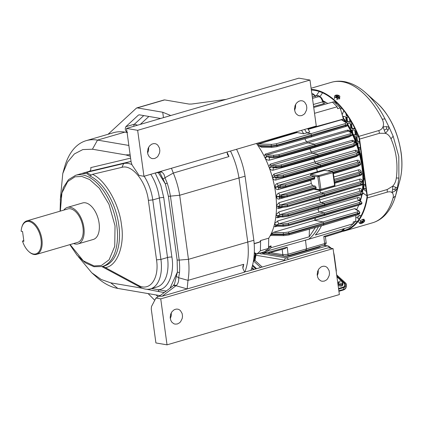 <?xml version="1.0" encoding="UTF-8"?>
<svg xmlns="http://www.w3.org/2000/svg" width="423" height="423" viewBox="0 0 423 423"><rect width="100%" height="100%" fill="white"/><g stroke="black" fill="none" stroke-linecap="round" stroke-linejoin="round"><path stroke-width="0.63" d="M344.502 286.53L344.555 286.239A6.334 3.537 -169.7 0 1 344.475 286.551A6.334 3.537 10.3 0 0 344.555 286.239L344.708 285.414A6.334 3.537 -169.7 0 1 343.619 286.958M344.978 230.836L372.531 222.799A73.19 40.471 -106.3 0 0 393.015 198.064C393.67 195.579 393.337 193.766 392.005 192.624C390.915 191.719 389.324 191.556 387.23 192.127L387.235 189.525L367.286 195.341A6.334 3.506 73.7 0 1 367.28 197.943A73.19 40.471 73.7 0 1 344.978 230.836A73.19 40.471 73.7 0 1 342.154 231.466M311.259 89.422A73.19 40.471 73.7 0 1 358.847 136.37A6.334 3.506 73.7 0 1 359.582 139.098L367.286 195.341M358.847 136.37L378.797 130.548C380.88 129.898 382.276 128.666 382.989 126.847C383.857 124.584 383.598 122.014 382.202 119.154L385.025 118.953A71.334 39.445 -106.3 0 0 365.81 92.944A71.334 39.445 -106.3 0 0 365.557 92.716M360.544 220.78C362.495 219.225 363.51 218.929 363.584 219.891M339.648 98.205L339.732 98.607L337.015 99.151M334.651 97.353L334.656 96.518M393.015 198.064L395.558 195.865L397.398 187.986L395.399 190.72L392.005 192.624L392.613 189.536L392.703 186.152L387.235 189.525M378.797 130.548L379.531 133.277L385.464 133.324L382.989 126.847L386.622 126.641L389.07 127.18L385.025 118.953M343.185 230.635A72.555 40.122 -106.3 0 0 344.803 230.228A72.555 40.122 -106.3 0 0 366.91 197.62A5.705 3.151 -106.3 0 0 366.915 195.278L359.212 139.035A5.705 3.151 -106.3 0 0 358.551 136.581A72.555 40.122 -106.3 0 0 311.344 90.036M396.34 177.961C398.059 163.923 396.272 150.884 390.984 138.844C389.705 136 387.865 134.16 385.464 133.324L388.108 130.136L389.07 127.18L393.157 136.211L398.804 156.399L398.889 178.088L397.398 187.986L392.703 186.152C394.696 184.031 395.907 181.303 396.34 177.961L398.889 178.088M392.613 189.536L394.87 189.139L395.928 187.236M395.399 190.72L394.87 189.139M386.622 126.641L386.617 128.899L388.108 130.136M384.459 130.02L386.617 128.899M390.984 138.844L393.157 136.211M359.566 141.647L357.451 140.986L356.859 136.634M358.064 135.408L356.61 134.858L356.071 130.924M352.798 133.446L352.311 129.872M355.368 134.948L353.348 134.604M354.527 128.819L352.063 128.095L351.471 123.743M347.97 124.679L347.759 123.109M350.82 128.185L349.964 128.037M351.613 122.332L351.169 121.57M349.98 122.057L347.516 121.338L346.923 116.981M343.45 118.123L343.212 116.346M346.268 121.422L345.787 121.338M347.42 115.632L346.902 115.542L346.564 114.395M358.292 147.109L357.699 142.763M360.407 147.78L358.355 147.31M361.247 153.909L360.222 153.734M362.088 160.037L361.644 159.963M363.764 172.293L363.325 172.219M364.605 178.421L363.59 178.252M365.446 184.555L363.447 184.164M366.032 188.843L363.96 188.489L363.574 185.665M359.603 141.89L356.943 141.134L356.452 136.571L358.688 136.946M354.062 136.153L355.616 136.719L356.182 141.208M358.17 135.656L356.103 135.006L355.516 130.718L355.859 130.474M352.068 131.976L351.904 129.813L354.548 130.252L354.775 130.591L355.362 134.879L355.22 135.154L353.469 134.858M350.836 129.618L351.085 130.078M354.331 127.365L354.426 129.026L351.783 128.581L351.555 128.243L350.968 123.955L351.064 123.68L352.502 123.918M347.278 123.125L350.001 123.49L350.228 123.828L350.815 128.116L350.107 128.296M351.762 122.591L350.715 122.115L350.482 120.418M349.551 118.9L349.879 122.263L347.008 121.486L346.421 117.192L346.564 116.917L348.499 117.25M342.72 116.637L342.852 116.283L345.448 116.727L345.676 117.065L346.268 121.359L345.966 121.607M347.6 115.897L346.395 115.691L345.908 113.48M357.409 144.507L357.292 142.704L359.767 143.117M360.438 148.018L358.477 147.68M358.873 148.949L360.608 149.245M361.279 154.146L360.285 153.977M360.597 155.225L361.448 155.373M362.12 160.275L361.691 160.201M361.924 161.438L362.289 161.501M362.865 167.587L363.13 167.63M363.801 172.536L363.341 172.457M363.426 173.668L363.965 173.758M364.637 178.665L363.59 178.485M363.595 179.68L364.806 179.891M365.477 184.793L363.431 184.444M366.064 189.081L363.452 188.637L363.96 188.489M363.346 185.628L365.646 186.02M363.452 188.637L363.225 186.998M343.762 110.62L342.17 114.749M363.024 188.843L366.403 191.529M22.493 241.073A16.793 9.285 73.7 0 0 28.796 251.553A16.793 9.285 73.7 0 0 40.878 247.064A16.793 9.285 73.7 0 0 34.363 224.724A16.793 9.285 73.7 0 0 21.758 227.437A16.793 9.285 73.7 0 0 21.15 231.265L22.546 231.503L23.889 241.311L22.493 241.073L23.783 240.518M36.579 254.35L77.631 242.374A17.428 9.634 -106.3 0 0 82.004 222.947A17.428 9.634 -106.3 0 0 67.876 208.914L26.818 220.891A17.428 9.634 73.7 0 1 40.952 234.924A17.428 9.634 73.7 0 1 36.579 254.35A17.428 9.634 73.7 0 1 29.208 251.923L28.796 251.553M21.758 227.437L21.911 226.897A17.428 9.634 73.7 0 1 26.818 220.891M63.841 210.094A19.009 10.512 73.7 0 1 67.431 207.397A19.009 10.512 73.7 0 1 82.845 222.704A19.009 10.512 73.7 0 1 78.075 243.897A19.009 10.512 73.7 0 1 73.602 243.548M78.075 243.897L93.282 239.46A19.009 10.512 -106.3 0 0 98.051 218.268A19.009 10.512 -106.3 0 0 82.638 202.961L67.431 207.397M254.165 243.738L259.294 242.236A1.904 1.052 -106.3 0 0 259.648 241.977A65.269 36.092 -106.3 0 0 260.637 240.534L260.367 250.781L268.478 248.412A72.238 39.947 73.7 0 1 264.909 251.627L256.803 253.996L254.313 252.557M260.367 250.781A72.238 39.947 73.7 0 1 256.803 253.996M260.637 240.534L268.742 238.17L268.478 248.412M321.443 225.808A72.555 40.122 -106.3 0 1 315.294 235.035L353.136 223.746A72.264 39.963 -106.3 0 1 349.562 226.966L308.568 239.27L267.452 250.918L271.027 247.693L271.074 245.906L268.531 246.662A70.969 39.244 -106.3 0 0 268.531 246.662L268.748 238.165A65.269 36.092 -106.3 0 0 256.465 143.471M245.07 176.185L253.848 240.269L247.762 242.041A54.81 30.308 -106.3 0 1 244.938 271.809A54.81 30.308 -106.3 0 0 247.762 242.041L238.984 177.956L245.07 176.185A54.81 30.308 -106.3 0 0 236.552 149.277M250.897 270.345A54.81 30.308 -106.3 0 0 253.848 240.269M227.077 152.407A54.81 30.308 73.7 0 1 228.97 156.579L173.314 173.065A54.81 30.308 73.7 0 1 179.685 195.257L238.984 177.956A54.81 30.308 -106.3 0 0 230.472 151.053A54.81 30.308 -106.3 0 1 238.984 177.956L247.762 242.041L188.462 259.336A54.81 30.308 73.7 0 1 188.008 280.364L243.727 264.301L242.881 266.437L242.839 268.177L244.61 272.179L187.167 288.935L187.965 280.565M335.027 101.176L334.91 102.017A1.586 0.83 7.9 0 0 335.169 102.572A1.586 0.83 7.9 0 0 337.041 103.075M334.466 98.696L334.567 97.232M335.302 102.673A1.269 0.666 7.9 0 0 335.397 102.773A1.269 0.666 7.9 0 0 337.11 103.138M334.799 95.513L337.364 95.043L339.828 96.111L339.542 98.971M339.727 97.65L337.157 98.115L336.93 99.765M337.157 98.115L334.693 97.052M335.989 97.338A2.469 1.295 -172.1 0 1 336.142 95.09A2.469 1.295 -172.1 0 1 339.748 96.65A2.469 1.295 -172.1 0 1 335.989 97.338M337.94 96.835L337.993 96.465L338.738 96.788L338.405 97.041L337.66 96.714L336.761 97.079L336.227 96.846L336.692 96.497L336.618 97.015M336.126 96.053L336.179 95.677L335.846 95.931L336.692 96.497M336.179 95.677L336.925 96.005L336.692 96.751M337.263 96.703L337.358 95.995L336.925 96.005M337.358 95.995L337.829 95.64L338.363 95.873L337.993 96.465M337.818 96.486L337.829 95.64M337.718 96.444L337.411 96.671M265.612 253.107L283.955 256.238A4.436 0.962 -7.8 0 0 290.099 255.645L318.482 247.365A4.436 0.962 -7.8 0 0 320.28 246.323L320.274 246.276M342.974 117.504A61.784 34.163 73.7 0 1 346.707 122.707M347.727 124.288A61.784 34.163 73.7 0 1 362.537 192.127M362.088 194.469A61.784 34.163 73.7 0 1 361.221 198.001L360.993 198.81A62.731 34.691 73.7 0 1 360.317 201.031M343.079 117.869A62.731 34.691 73.7 0 1 346.337 122.474M347.748 124.695A62.731 34.691 73.7 0 1 362.463 192.047M362.025 194.511A62.731 34.691 73.7 0 1 360.993 198.81M358.767 205.097A62.731 34.691 73.7 0 1 358.376 205.959M322.992 100.848A64.037 35.41 73.7 0 1 327.777 103.498M332.467 102.17L333.969 101.742A70.969 39.244 73.7 0 1 340.182 107.923L343.418 119.037A64.037 35.41 73.7 0 1 345.38 121.877M347.558 125.335A64.037 35.41 73.7 0 1 351.608 132.827M352.459 134.604A64.037 35.41 73.7 0 1 362.892 182.683M362.844 184.132A64.037 35.41 73.7 0 1 362.151 191.815M361.686 194.696A64.037 35.41 73.7 0 1 360.179 200.946M358.73 205.113A64.037 35.41 73.7 0 1 356.615 209.607M355.854 215.413L355.706 221.234A70.969 39.244 73.7 0 1 352.819 224.079M355.706 221.234L353.184 221.959L353.136 223.746M343.418 119.037L307.849 128.92M308.129 129.353L341.43 119.783L342.276 119.947L346.934 122.844L347.68 123.95M304.824 138.813A64.634 35.743 73.7 0 1 306.538 141.885L347.331 130.168C349.028 130.004 350.191 130.823 350.831 132.632M350.408 136.132L349.324 136.862L309.932 148.838A64.634 35.743 73.7 0 1 311.291 152.026L351.888 140.362C353.475 140.119 354.574 140.896 355.177 142.694M354.807 145.734L353.459 146.755L313.803 158.789A64.634 35.743 73.7 0 1 314.812 161.951L355.241 150.324C356.774 150.038 357.821 150.778 358.371 152.55L358.429 152.835M357.853 155.495L356.483 156.494A1.904 1.068 73.1 0 1 356.399 156.029M316.536 168.026L316.621 168.571A64.634 35.743 73.7 0 1 317.324 171.68L356.991 160.259C358.498 159.952 359.492 160.661 359.978 162.39L360.052 162.897M359.005 165.663L357.948 166.281L333.409 173.705M333.853 176.967L358.44 169.882C359.941 169.565 360.888 170.247 361.29 171.918L361.342 172.653M319.64 190.313A64.634 35.743 73.7 0 1 319.651 190.71L321.025 193.057L360.972 181.541L361.565 181.858M276.478 205.552L279.069 202.67L359.592 179.183C361.105 178.876 362.009 179.521 362.305 181.134L362.289 182.059M319.582 197.721A64.634 35.743 73.7 0 1 319.444 199.979L359.175 188.489C360.708 188.193 361.565 188.811 361.739 190.339L361.612 191.471M318.44 207.746A64.634 35.743 73.7 0 1 318.181 209.052L357.641 197.61C359.217 197.34 360.01 197.916 360.026 199.344L359.73 200.666M315.553 217.998A64.634 35.743 73.7 0 1 314.559 220.325L354.543 208.682L355.188 208.719L359.021 211.103A1.269 1.19 -58.1 0 0 358.202 210.955C358.609 211.278 358.159 211.643 356.859 212.045A1.269 0.714 73.9 0 1 357.763 213.393C359.508 212.854 360.105 212.372 359.555 211.944M340.182 107.923L337.665 108.679L337.115 106.792L314.532 113.311M313.734 107.479L332.462 102.165A72.264 39.963 -106.3 0 1 337.115 106.792M323.384 101.663L324.362 101.996C325.424 102.625 325.261 103.186 323.859 103.672L313.607 106.559M305.491 240.142L306.516 248.957L305.644 250.543M282.194 249.343L282.813 254.688L288.052 254.26L324.621 243.59L323.796 236.478L341.599 230.953L343.91 228.663M267.452 250.918L266.479 250.358M318.445 226.649A72.576 40.132 73.7 0 1 308.568 239.27M284.198 235.574A1.269 0.735 -89.4 0 1 284.018 235.611L270.752 235.468L271.471 233.834L273.448 232.333L314.559 220.325L322.754 221.869L323.658 223.222L357.763 213.393L357.826 213.842L323.785 224.169L323.22 225.269M272.111 147.315A1.269 0.735 -89.4 0 1 271.926 147.352L261.472 147.241L258.728 145.554L258.464 143.984L297.142 132.536L296.803 132.071L257.01 144.232M270.165 235.764L271.222 235.474M277.234 226.215L275.23 226.781L273.877 226.517M274.643 223.545L277.879 220.88L318.181 209.052C318.085 210.522 318.53 211.484 319.513 211.944L323.78 212.764L324.568 213.948L324.314 215.545L359.55 204.864A1.11 0.624 -106.9 0 0 359.888 203.907L324.653 214.588L288.75 224.655L282.992 225.433L276.161 225.385A1.904 0.957 24.1 0 0 274.363 224.698M280.502 216.93L277.557 217.76L275.796 217.131M276.082 214.673L278.99 211.875L319.444 199.979L320.808 202.596L324.06 203.236L324.848 204.415L324.594 206.017L360.555 195.119A1.11 0.624 -106.9 0 0 360.893 194.168L324.938 205.06L288.312 215.333L282.553 216.116L277.937 216.095A1.904 0.82 13.6 0 0 275.976 215.661M282.527 207.45L278.609 208.55L276.473 207.577M285.345 197.303L279.249 199.022C277.752 199.328 276.859 198.636 276.573 196.944L276.552 196.637C276.61 194.829 277.372 193.649 278.852 193.094L311.275 183.529A64.529 35.685 -106.3 0 0 310.842 180.372L278.355 189.493C276.843 189.805 275.822 189.113 275.294 187.421L275.23 187.109C275.035 185.295 275.669 184.111 277.128 183.556L317.324 171.68L317.541 172.357L324.621 170.337L332.457 171.675L333.239 172.484L332.853 172.706L334.619 185.575L335 185.353L333.239 172.484M356.483 156.494L316.621 168.571L275.965 179.981C274.416 180.283 273.258 179.59 272.491 177.903M272.211 176.772L273.882 174.054L314.812 161.951L316.039 163.452L356.483 151.825L358.329 152.682A1.11 1.042 -57.3 0 0 357.599 152.544C358.022 152.888 357.557 153.274 356.198 153.692A1.11 0.624 73.9 0 1 356.986 154.871C358.73 154.332 359.328 153.845 358.783 153.406M313.655 158.17L313.803 158.789L273.274 170.146C271.661 170.427 270.355 169.734 269.356 168.063M268.827 166.62L270.218 164.182L311.291 152.026L312.417 153.237L353.02 141.573L355.494 142.821A1.11 1.042 -57.5 0 0 354.77 142.683C355.193 143.027 354.728 143.408 353.369 143.825A1.11 0.624 73.9 0 1 354.157 145.004C355.902 144.47 356.499 143.984 355.955 143.545M309.758 148.341L309.932 148.838L269.557 160.127C267.833 160.37 266.347 159.677 265.099 158.038M264.148 156.103L265.274 154.104L306.538 141.885L307.526 142.794L314.374 144.116L315.161 145.301L314.918 146.897L350.149 136.217A1.11 0.624 -106.9 0 0 350.482 135.26L315.251 145.946L279.349 156.013L273.586 156.79L266.95 156.737A1.904 0.27 -35 0 1 265.105 158.033M360.005 199.63A1.904 1.354 4.3 0 0 359.27 200.343M357.641 197.61A1.904 1.079 -106.2 0 0 358.979 200.513L360.481 201.459A1.11 1.042 -57.8 0 1 361.205 201.591L359.222 200.349M359.227 200.28A1.904 1.343 -175.9 0 1 360.026 199.344M361.739 190.604A1.904 1.105 -0.3 0 0 361.083 191.133M359.175 188.489A1.904 1.073 -106.1 0 0 360.549 191.117L361.078 191.566M360.993 191.074A1.904 1.1 179.6 0 1 361.739 190.339M362.321 181.393A1.904 0.841 -3.7 0 0 361.771 181.726M361.623 181.631A1.904 0.835 176.2 0 1 362.305 181.134M359.592 179.183A1.904 1.073 -106.1 0 0 360.972 181.541L361.628 181.964A1.11 1.042 -57.3 0 1 362.358 182.102L361.448 181.52M361.321 172.224A1.904 0.56 -6.5 0 0 360.951 172.373M358.44 169.882A1.904 1.068 -106.1 0 0 359.793 171.955L360.322 171.965M360.692 172.209A1.904 0.55 173.4 0 1 361.29 171.918M334.175 179.336L359.793 171.955L360.401 172.351A1.11 1.042 -56.9 0 1 361.136 172.494L360.317 171.96M359.534 162.522L359.978 162.39M327.688 170.86L358.302 162.051L359.788 162.686A1.11 1.042 -56.9 0 0 359.058 162.543L358.302 162.051A1.904 1.068 -106.1 0 1 356.991 160.259M355.241 150.324A1.904 1.068 -106 0 0 356.483 151.825L357.599 152.544M353.459 146.755A1.904 1.068 73.1 0 1 353.321 146.242M351.888 140.362A1.904 1.068 -106 0 0 353.02 141.573L354.77 142.683M349.324 136.862A1.904 1.073 73.1 0 1 349.181 136.507M347.331 130.168A1.904 1.068 -106 0 0 348.33 131.077L351.799 132.944L352.47 133.943M307.606 128.555A72.555 40.122 -106.3 0 1 309.795 132.008L306.754 132.87L310.667 133.61L311.566 134.958L311.698 135.91L311.132 137.01M258.464 143.984L271.709 144.396L276.034 143.831L344.766 123.786C346.072 123.384 346.516 123.019 346.109 122.696A1.269 1.19 -58.1 0 1 346.934 122.844M304.581 129.438A72.576 40.132 73.7 0 1 306.754 132.87L303.709 133.779L297.142 132.536M323.859 103.672A1.904 1.063 74.3 0 1 322.828 101.8L313.321 104.476M294.873 109.673L294.545 109.763M323.04 101.271L322.828 101.8L321.284 98.564C320.507 97.126 319.402 96.56 317.969 96.862L312.486 98.4M324.362 101.996A1.904 1.301 -65.5 0 1 323.643 101.991L323.606 101.975M323.59 101.948A1.904 1.306 114.3 0 0 324.166 101.906M264.602 251.722L265.284 252.906L266.104 252.832M323.796 236.478L325.366 236.758M326.117 242.686C326.376 243.606 325.678 244.431 324.023 245.166A1.904 1.073 -106.5 0 0 324.621 243.59L326.122 242.686L325.435 236.78M265.734 250.432C266.469 251.859 267.563 252.425 269.012 252.124L287.222 247.148L288.052 254.26A1.904 1.031 74 0 1 287.476 255.825L324.023 245.166M271.074 245.906L267.986 248.93M315.399 227.5L309.213 236.806L271.027 247.693M357.255 214.947A1.269 0.714 -106.9 0 0 357.44 214.932L323.405 225.258L288.692 234.982A1.269 0.693 74.3 0 1 288.523 234.992M359.619 212.409C360.163 212.806 359.566 213.287 357.826 213.842A1.269 0.714 -106.9 0 1 357.44 214.932C360.306 213.472 359.048 214.768 359.83 212.663L359.021 211.103M273.448 232.333L283.801 232.655L288.121 232.09L356.859 212.045M296.803 132.071L296.703 131.733M265.274 154.104A1.904 1.036 -106.5 0 0 266.257 155.014L348.33 131.077L351.074 132.811A1.11 1.042 -57.8 0 1 351.799 132.944M264.93 157.673A1.904 0.28 144.7 0 0 266.712 156.399C265.75 155.907 265.602 155.447 266.257 155.014L274.046 155.278L278.551 154.696L349.673 133.948C351.032 133.531 351.497 133.155 351.074 132.811M274.358 157.583A1.11 0.64 -89.6 0 1 274.199 157.615A1.11 0.64 -89.6 0 1 273.586 156.79L266.712 156.399L269.7 157.583M269.557 160.127A1.904 1.031 74.4 0 1 269.821 157.583M270.218 164.182A1.904 1.036 -106.5 0 0 271.339 165.398L312.417 153.237L317.345 154.199L318.128 155.384L317.879 156.986L353.84 146.088A1.11 0.624 -106.9 0 0 354.178 145.131L318.218 156.029L281.596 166.302L275.833 167.085L271.333 167.059L269.366 168.058M269.25 167.746L271.18 166.757C270.503 166.154 270.551 165.7 271.339 165.398L276.293 165.573L280.798 164.996L353.369 143.825M273.956 167.868L271.18 166.757L275.812 166.921L281.581 166.176L354.178 145.131C355.917 144.576 356.515 144.1 355.976 143.709M273.274 170.146A1.904 1.031 74.4 0 1 273.649 167.899M273.882 174.054A1.904 1.036 -106.5 0 0 275.109 175.561L316.039 163.452L319.751 164.187L320.534 165.367L320.28 166.974L356.668 155.95A1.11 0.624 -106.9 0 0 357.001 154.998L320.623 166.017L283.579 176.412L277.816 177.2L274.564 177.189L272.518 177.887M272.444 177.607L274.469 176.904C274.014 176.243 274.226 175.794 275.109 175.561L278.276 175.682L282.781 175.106L356.198 153.692M278.276 175.682A1.11 0.635 -87.8 0 0 277.795 177.031L274.469 176.904L274.564 177.189L276.341 178.02L278.434 178.03A1.11 0.64 -89.8 0 1 277.816 177.2L283.563 176.291L357.001 154.998C358.746 154.443 359.344 153.967 358.804 153.581M275.965 179.981A1.904 1.036 74.3 0 1 276.425 178.02M277.128 183.556A1.904 1.031 -106.5 0 0 278.424 185.353L310.968 175.73L310.651 175.598L310.635 174.345L317.541 172.357M275.23 187.109A1.904 0.317 168.2 0 1 277.366 186.675L278.424 185.353L285.07 184.872L313.961 176.343L314.744 177.523L314.479 179.024L285.53 187.151A1.11 0.603 74.3 0 1 285.388 187.162M285.07 184.872A1.11 0.603 73.5 0 1 285.848 186.057L280.084 186.786L277.366 186.675L278.81 187.823L280.729 187.823A1.11 0.645 -90 0 1 280.111 186.992L277.43 186.992A1.904 0.323 -11.5 0 0 275.294 187.421M278.355 189.493A1.904 1.036 74.3 0 1 278.879 187.823M310.842 180.372L310.81 180.055M310.968 175.73L313.961 176.343M311.275 183.529L312.618 185.597L315.304 186.146L316.087 187.331L315.822 188.832L286.873 196.959A1.11 0.603 74.3 0 1 286.731 196.965M278.852 193.094A1.904 1.031 -106.5 0 0 280.19 195.177L312.618 185.597M276.552 196.637A1.904 0.497 176 0 1 278.731 196.484L280.19 195.177L286.413 194.68A1.11 0.603 73.5 0 1 287.191 195.865L316.087 187.331M282.231 197.594A1.11 0.645 -90 0 1 282.078 197.631L279.74 197.631L278.752 196.801A1.904 0.502 -3.7 0 0 276.573 196.944M279.249 199.022A1.904 1.036 74.3 0 1 279.799 197.631M279.069 202.67A1.904 1.031 -106.4 0 0 280.438 205.028L321.025 193.057L323.78 193.607L324.563 194.786L324.314 196.394L287.27 206.789A1.11 0.603 -105.7 0 0 287.608 205.832L281.85 206.62L278.535 206.609A1.904 0.672 4.5 0 0 276.483 206.45M276.483 206.181A1.904 0.666 -175.7 0 1 278.556 206.329L280.438 205.028L286.81 204.526L360.227 183.111C361.586 182.694 362.051 182.313 361.628 181.964M282.622 207.418A1.11 0.64 -89.8 0 1 282.464 207.45A1.11 0.64 -89.8 0 1 281.85 206.62L278.556 206.329L278.535 206.609C278.276 207.238 278.588 207.503 279.466 207.402L279.217 207.418M278.609 208.55A1.904 1.036 74.3 0 1 279.164 207.439M278.99 211.875A1.904 1.026 -106.4 0 0 280.349 214.509L360.549 191.117L361.485 191.714A1.11 1.042 -57.5 0 1 362.215 191.852L360.978 191.222M276.008 215.376A1.904 0.82 -166.7 0 1 278.011 215.793L280.349 214.509L283.008 214.604L287.513 214.027L360.084 192.862C361.443 192.444 361.908 192.058 361.485 191.714M283.325 216.914A1.11 0.64 -89.7 0 1 283.167 216.946A1.11 0.64 -89.7 0 1 282.553 216.116L278.011 215.793L277.937 216.095C277.393 216.761 277.546 217.025 278.392 216.888L278.138 216.899M277.557 217.76A1.904 1.042 74.3 0 1 278.085 216.92M277.879 220.88A1.904 1.026 -106.4 0 0 279.201 223.783L358.979 200.513M274.448 224.375A1.904 0.952 -156.3 0 1 276.309 225.052L279.201 223.783L283.447 223.926L287.952 223.344L359.079 202.596C360.438 202.178 360.904 201.797 360.481 201.459M283.764 226.231A1.11 0.64 -89.6 0 1 283.606 226.263A1.11 0.64 -89.6 0 1 282.992 225.433L276.309 225.052L276.161 225.385C275.262 225.951 275.209 226.21 276.008 226.173L275.748 226.183M275.23 226.781A1.904 1.042 74.3 0 1 275.696 226.205L283.606 226.263L288.412 225.612A1.11 0.603 -105.7 0 0 288.75 224.655L359.867 203.775C361.612 203.241 362.21 202.754 361.665 202.321M309.213 236.806L309.409 229.176M334.35 180.605L359 173.509C360.359 173.092 360.824 172.706 360.401 172.351M330.897 171.405L357.657 163.701C359.016 163.283 359.481 162.897 359.058 162.543M276.43 146.733A1.269 0.693 -105.7 0 0 276.605 146.723L311.307 136.999L345.348 126.673A1.269 0.714 -106.9 0 0 345.734 125.583L311.698 135.91L276.991 145.634L271.228 146.406L259.479 146.279M347.532 124.151C348.076 124.547 347.479 125.028 345.734 125.583L345.676 125.134C347.415 124.595 348.013 124.113 347.463 123.685M301.525 130.326L303.709 133.779M315.436 96.624C314.654 95.186 313.549 94.62 312.111 94.921L312.015 94.953M261.028 252.764L263.006 252.986L265.068 252.42M287.222 247.148L285.002 248.576L268.663 253.044A1.11 0.603 74.7 0 1 268.526 253.049L268.663 253.044A1.11 0.603 74.7 0 0 269.012 252.124M264.772 251.669L267.193 253.15M271.471 233.834L283.257 234.199L283.32 234.665A1.269 0.735 -89.4 0 0 284.018 235.611L288.692 234.982A1.269 0.693 74.3 0 0 289.078 233.893L323.785 224.169L323.658 223.222L289.02 233.443L289.078 233.893L283.32 234.665L270.916 234.532M283.801 232.655A1.269 0.73 -88.2 0 0 283.257 234.199L289.02 233.443A1.269 0.687 73.6 0 0 288.121 232.09M258.728 145.554L271.164 145.94L276.928 145.184L345.676 125.134A1.269 0.714 73.9 0 0 344.766 123.786M361.877 202.665L361.898 202.733C362.173 203.659 361.39 204.367 359.55 204.864A1.11 0.624 -106.9 0 1 359.391 204.875M361.686 202.48C362.231 202.876 361.628 203.352 359.888 203.907L359.867 203.775A1.11 0.624 73.9 0 0 359.079 202.596M362.881 192.925L362.886 192.851A53.631 29.658 -106.3 0 0 366.974 195.801M362.691 192.745C363.235 193.137 362.633 193.612 360.893 194.168L360.877 194.041C362.622 193.501 363.22 193.015 362.67 192.581M360.539 185.38A1.11 0.624 -106.9 0 0 360.697 185.369L324.314 196.394M363.024 183.175L362.358 182.102M362.834 183C363.378 183.386 362.775 183.862 361.036 184.417L324.653 195.437L287.608 205.832L361.015 184.291C362.76 183.751 363.357 183.265 362.812 182.826M361.607 173.419C362.151 173.805 361.549 174.276 359.804 174.831L334.609 182.461M334.535 181.959L359.788 174.688C361.533 174.149 362.13 173.657 361.58 173.213M333.139 172.166L358.445 164.88C360.19 164.341 360.787 163.854 360.237 163.41M360.264 163.616C360.803 163.997 360.206 164.468 358.461 165.023L333.261 172.658M358.995 153.755L359.016 153.824C359.301 154.744 358.519 155.453 356.668 155.95A1.11 0.624 -106.9 0 1 356.51 155.96M356.166 143.894L356.187 143.957C356.473 144.878 355.69 145.586 353.84 146.088A1.11 0.624 -106.9 0 1 353.681 146.099M352.47 134.017L352.491 134.086C352.708 135.059 351.925 135.767 350.149 136.217A1.11 0.624 -106.9 0 1 349.985 136.227M352.28 133.837C352.824 134.228 352.227 134.704 350.482 135.26L350.466 135.133C352.211 134.593 352.808 134.107 352.259 133.679M323.658 102.001L321.633 97.999L318.662 95.619L317.181 95.698A1.11 0.619 74.4 0 1 317.969 96.862M316.806 95.767A1.11 0.608 74.6 0 1 316.949 95.693A1.11 0.608 74.6 0 1 317.102 95.688L318.625 95.614M315.785 96.058L312.809 93.684L311.836 93.657M311.836 93.636L312.766 93.679M259.384 253.24L261.012 254.012L262.498 253.932A1.11 0.608 74.6 0 0 262.657 253.927L260.938 254.001L259.336 253.255M260.975 254.006L259.283 253.271M254.26 253.705L256.486 253.848A1.11 0.608 74.6 0 0 256.555 253.853M270.392 252.573L282.813 254.688A1.904 1.528 99.7 0 0 284.018 256.121L287.476 255.825M274.046 155.278A1.11 0.635 -88.1 0 0 273.565 156.632L279.333 155.881L350.466 135.133A1.11 0.624 73.9 0 0 349.673 133.948M314.823 178.072L285.869 186.199L280.084 186.786A1.11 0.635 -87.6 0 1 280.565 185.438M316.166 187.875L287.212 196.002L281.454 196.801L278.752 196.801L278.731 196.484L287.212 196.002A1.11 0.603 74.3 0 1 286.873 196.959L282.078 197.631A1.11 0.645 -90 0 1 281.454 196.801L281.427 196.595A1.11 0.635 -87.6 0 1 281.908 195.246M282.305 205.102A1.11 0.635 -87.8 0 0 281.824 206.45L287.592 205.71A1.11 0.603 73.5 0 0 286.81 204.526M283.008 214.604A1.11 0.635 -88 0 0 282.527 215.957L288.296 215.212L360.877 194.041A1.11 0.624 73.9 0 0 360.084 192.862M283.447 223.926A1.11 0.635 -88.1 0 0 282.971 225.274L288.735 224.528A1.11 0.603 73.6 0 0 287.952 223.344M173.314 173.065L164.965 177.734L167.212 183.148L165.324 183.852L168.412 196.335L179.685 195.257L188.462 259.336L179.199 260.087A48.137 26.617 73.7 0 1 179.484 272.724L178.665 277.737L188.008 280.364M154.749 300.282L148.108 293.588M160.1 295.635L117.821 288.423A76.674 42.4 73.7 0 1 96.708 277.197L91.712 272.729L78.318 256.655M60.278 200.042L62.778 173.536L64.592 167.085A76.674 42.4 73.7 0 1 86.192 140.658A76.674 42.4 73.7 0 1 97.507 140.098L128.851 145.449M127.08 132.494L124.875 132.119A76.674 42.4 -106.3 0 0 113.565 132.674L86.192 140.658M108.071 134.276L136.38 108.156L137.264 107.891L162.723 112.232L170.755 115.521M228.97 156.579L227.415 154.427L227.103 151.979M173.213 172.843L171.463 168.264M158.038 296.856L156.161 294.963M160.655 118.466L139.294 114.823L138.416 115.082L125.821 126.704C124.78 129.142 125.351 131.098 127.545 132.573M136.38 108.156L164.632 99.907L189.129 104.084L191.73 104.032L226.035 99.394M147.997 148.711L148.716 148.833M148.669 147.764L148.373 147.775M142.429 288.248L110.731 282.844L101.213 279.481L91.712 272.729M62.778 173.536L67.527 162.104L74.348 153.951L82.818 149.573L92.431 149.229L125.763 154.913L130.115 154.654M163.749 100.172L164.632 99.907M160.127 173.213L163.014 179.019L164.965 177.734C164.351 174.25 162.977 172.335 160.84 171.987L157.298 172.394M163.014 179.019L165.324 183.852L158.26 172.61M309.974 80.058L316.272 126.028L143.947 176.291L139.125 175.466L132.124 165.06L131.172 162.4L126.519 128.423L298.85 78.16L309.974 80.058L137.649 130.321L143.947 176.291M168.412 196.335L177.137 260.029L179.199 260.087L170.458 196.288A48.137 26.617 73.7 0 0 167.212 183.148M179.484 272.724L177.401 272.026L176.349 276.367L178.665 277.737C178.961 280.872 178.199 283.431 176.38 285.425L162.099 296.248L159.339 296.222L172.78 286.144M159.778 295.883L155.918 298.051L160.74 298.871L333.065 248.608L328.243 247.788L247.148 271.439L244.372 271.841M176.349 276.367L174.472 284.082L173.256 285.546L175.873 285.684L187.167 288.935L162.099 296.248M155.172 173.018L160.782 185.137L163.749 197.583L171.897 257.089C174.805 273.57 167.788 290.099 158.065 289.676L159.101 291.627L146.617 289.258M130.332 156.261L125.763 154.913M160.84 171.987L159.513 172.478L160.143 173.24M301.668 115.622L299.389 115.765L298.178 115.394L296.232 113.909L295.095 112.005L294.498 109.023L295.021 105.729L296.375 103.228L298.527 101.377L300.494 100.743L301.937 100.774C303.005 101.086 302.773 100.727 304.745 102.255L306.448 105.142L306.828 107.817L306.527 110.075L304.951 113.311L303.836 114.453L301.668 115.622M154.686 158.498L152.402 158.636L151.191 158.271L149.25 156.785L147.891 154.268L147.516 151.894L148.034 148.6L149.393 146.099L151.545 144.254L153.512 143.614L154.955 143.646C156.024 143.957 155.786 143.598 157.763 145.126L159.46 148.018L159.841 150.694L159.54 152.952L157.964 156.182L156.854 157.33L154.686 158.498M155.595 172.891L159.265 172.505L162.326 170.929M137.649 130.321L126.519 128.423M173.726 285.171L176.38 285.425M160.74 298.871L167.032 344.84L339.362 294.577L333.065 248.608M177.353 323.986L175.069 324.124L173.864 323.754L171.918 322.273L170.781 320.364L170.183 317.382L170.707 314.088L172.061 311.587L174.213 309.736L176.18 309.102L177.623 309.134C178.691 309.446 178.458 309.086 180.431 310.614L182.133 313.506L182.514 316.182L182.213 318.434L180.637 321.67L179.521 322.812L177.353 323.986M324.341 281.11L322.056 281.253L320.846 280.883L318.9 279.397L317.763 277.493L317.171 274.506L317.689 271.217L319.042 268.716L321.2 266.865L323.167 266.226L324.605 266.263C325.673 266.575 325.44 266.215 327.418 267.743L329.115 270.63L329.496 273.306L329.194 275.563L327.619 278.799L326.508 279.941L324.341 281.11M155.918 298.051L151.497 306.511L151.254 308.97L155.907 342.942L167.032 344.84M317.276 275.701L318.212 273.009L318.26 269.916M170.289 318.572L171.23 315.886L171.278 312.787M125.821 126.704L134.44 124.193L137.549 125.208M294.604 110.213L295.545 107.521L295.592 104.428M147.622 153.084L148.558 150.398L148.605 147.299M166.086 291.045L151.767 288.602M131.045 161.449A34.215 18.924 -106.3 0 0 130.258 161.607L89.042 171.41A47.524 26.279 -106.3 0 0 88.338 171.595L75.664 175.291A47.524 26.279 73.7 0 1 82.675 174.948A47.524 26.279 73.7 0 1 115.728 219.595A47.524 26.279 73.7 0 1 102.281 266.538L104.307 265.945A47.524 26.279 -106.3 0 0 118.551 223.265A47.524 26.279 -106.3 0 0 89.909 176.005L87.043 173.673L81.824 173.515L123.664 163.527A34.215 18.924 73.7 0 1 131.823 164.542M144.158 176.227A34.215 18.924 73.7 0 1 152.766 199.926L160.92 259.431A34.215 18.924 73.7 0 1 150.472 288.867A34.215 18.924 73.7 0 1 140.637 287.407L101.943 266.633M86.44 172.383L91.225 175.117L92.5 174.329L121.972 167.323C132.203 164.193 146.215 181.716 148.378 200.349L156.531 259.854C159.487 278.625 149.726 292.092 138.125 285.239L102.963 266.337M89.909 176.005L91.225 175.117M92.5 174.329C105.227 179.786 119.355 204.425 121.454 224.814C124.975 245.446 117.081 266.331 105.274 267.6M102.593 266.448L103.767 266.675M360.83 216.232L360.533 215.682A1.586 0.471 151.8 0 0 360.396 215.587A1.586 0.471 151.8 0 0 358.916 216.016A1.586 0.471 151.8 0 0 357.742 217.01A1.586 0.471 151.8 0 0 357.742 217.179L358.91 219.352M360.396 215.587L359.999 215.492A1.269 0.375 151.8 0 0 358.815 215.83A1.269 0.375 151.8 0 0 357.879 216.629L357.742 217.01M361.004 223.503L359.561 223.376L358.678 221.731M359.561 223.376L360.719 221.948L359.836 220.304M360.719 221.948L363.32 220.647L362.654 219.4M363.32 220.647L364.769 220.769L363.891 219.125M364.769 220.769L364.303 221.663A2.469 0.735 -28.2 0 1 364.261 221.715A2.469 0.735 -28.2 0 1 360.639 223.63A2.469 0.735 -28.2 0 1 360.592 222.567A2.469 0.735 -28.2 0 1 363.447 221.039A2.469 0.735 -28.2 0 1 364.303 221.663M361.543 222.392L362.633 221.626L363.14 221.478L362.786 221.911L362.633 221.626M363.267 221.89L362.786 221.911M363.373 222.096L362.664 222.302L362.432 221.869M362.109 222.197L362.284 222.53L362.664 222.302M362.284 222.53L361.427 223.111L361.781 222.678L361.935 222.963M339.394 284.404A1.904 1.063 -169.7 0 1 341.086 284.705M344.708 285.414A6.334 3.537 -169.7 0 0 343.539 282.807L336.925 276.801M342.54 282.511L342.281 283.96A1.904 1.063 -169.7 0 1 340.219 284.668A1.904 1.063 -169.7 0 1 338.537 283.283L338.802 281.834A1.904 1.063 -169.7 0 1 340.822 281.126A1.904 1.063 -169.7 0 1 342.545 282.469A1.904 1.063 -169.7 0 1 342.54 282.511A1.904 1.063 -169.7 0 1 340.483 283.22A1.904 1.063 -169.7 0 1 338.802 281.834M338.067 285.123A2.533 1.417 10.3 0 0 341.694 285.996A2.533 1.417 10.3 0 0 342.715 285.107L342.905 284.076A2.533 1.417 -169.7 0 1 341.884 284.959A2.533 1.417 -169.7 0 1 339.161 284.711A2.533 1.417 -169.7 0 1 337.914 283.172A2.533 1.417 -169.7 0 1 338.707 282.363M342.445 283.04A2.533 1.417 -169.7 0 1 342.905 284.076M256.127 253.943A1.904 1.528 99.7 0 0 255.926 255.243L254.979 260.478A1.904 1.063 -169.7 0 1 254.63 259.696L254.625 259.701A1.904 1.063 -169.7 0 1 254.641 259.637L253.393 260.854L254.979 260.478L262.212 267.045M255.54 254.672L255.169 254.641L255.492 254.916M288.618 259.341A8.872 4.907 -106.3 0 0 285.99 257.871A1.904 1.528 99.7 0 0 284.721 260.156L255.926 255.243A1.904 1.063 -169.7 0 1 255.577 254.461A1.904 1.063 -169.7 0 1 255.587 254.403A1.904 1.84 22.5 0 1 255.735 253.974L254.625 259.701M336.216 271.614L336.306 271.111A1.904 1.063 -169.7 0 1 336.29 271.164L336.148 271.111M336.819 276.008L344.512 282.992A5.325 2.972 -169.7 0 1 345.491 285.181A5.325 2.972 -169.7 0 1 343.349 287.048L338.522 288.454M256.618 268.679L252.594 265.025M336.666 274.897L345.321 282.754A6.334 3.537 -169.7 0 1 346.49 285.361A6.334 3.537 -169.7 0 1 343.941 287.582L338.617 289.136M255.804 268.912L252.388 265.813M387.23 192.127L367.28 197.943M382.202 119.154A73.19 40.471 -106.3 0 0 331.542 82.279L311.095 88.243M359.582 139.098L379.531 133.277M377.147 103.08C389.874 115.283 397.869 131.812 401.136 152.661C402.532 163.003 402.088 172.362 399.804 180.748A54.081 29.906 -106.3 0 0 401.078 152.872A54.081 29.906 -106.3 0 0 377.147 103.08L365.81 92.944C359.323 87.101 352.491 83.4 345.327 81.835C340.605 80.856 336.01 81.005 331.542 82.279M319.291 91.516A72.555 40.122 -106.3 0 0 316.272 95.878M355.711 221.055A72.555 40.122 -106.3 0 0 357.234 221.604M322.612 92.817A70.884 39.196 -106.3 0 0 320.274 96.317M355.812 217.189A70.884 39.196 -106.3 0 0 358.366 218.342M341.477 107.828A53.631 29.658 -106.3 0 0 340.668 109.589M357.171 141.472L357.678 141.324M356.864 136.698L356.356 136.846M357.451 140.986L356.943 141.134M356.33 135.344L356.838 135.196M355.917 130.601L355.516 130.718M356.61 134.858L356.103 135.006M352.317 129.935L351.809 130.083M351.783 128.581L352.29 128.433M351.476 123.807L350.968 123.955M352.063 128.095L351.555 128.243M347.764 123.172L347.405 123.278M350.942 122.453L351.45 122.305M351.222 121.967L350.715 122.115M347.235 121.819L347.743 121.676M346.929 117.044L346.421 117.192M347.516 121.338L347.008 121.486M343.217 116.41L342.709 116.558M346.395 115.691L346.902 115.542M346.675 115.204L346.167 115.352M357.705 142.826L357.197 142.974M254.154 243.579L259.648 241.977M337.871 96.381L337.818 96.782M290.099 255.645L290.025 255.095M318.482 247.365L318.408 246.831M354.543 208.682L358.202 210.955M341.43 119.783L346.109 122.696M341.599 230.953A1.11 0.624 72.8 0 1 341.261 231.867A1.11 0.624 72.8 0 1 341.102 231.878M276.034 143.831A1.269 0.687 73.6 0 1 276.928 145.184L276.991 145.634A1.269 0.693 -105.7 0 1 276.605 146.723L271.926 147.352A1.269 0.735 -89.4 0 1 271.228 146.406L271.164 145.94A1.269 0.73 -88.2 0 1 271.709 144.396M315.346 188.965L319.614 189.694L317.853 176.825L310.651 175.598M357.969 165.99A1.11 0.624 -106.9 0 0 358.122 165.975A1.11 0.624 -106.9 0 0 358.461 165.023L358.445 164.88A1.11 0.624 -106.1 0 0 357.657 163.701M359.312 175.794A1.11 0.624 -106.9 0 0 359.471 175.783A1.11 0.624 -106.9 0 0 359.804 174.831L359.788 174.688A1.11 0.624 -106.1 0 0 359 173.509M324.319 170.353L332.171 171.69A0.952 0.767 -80.3 0 1 332.457 171.675M310.635 174.345L318.487 175.682L332.171 171.69A0.952 0.523 73.7 0 1 332.853 172.706L317.853 176.825A0.952 0.767 -80.3 0 1 318.487 175.682A0.952 0.523 73.7 0 1 319.169 176.698L320.93 189.567A0.952 0.523 73.7 0 1 320.639 190.387A0.952 0.523 73.7 0 1 320.502 190.392A0.952 0.767 -80.3 0 1 319.614 189.694L334.619 185.575A0.952 0.523 73.7 0 1 334.329 186.395A0.952 0.523 73.7 0 1 334.186 186.4M345.163 126.683A1.269 0.714 -106.9 0 0 345.348 126.673C347.103 126.276 347.902 125.52 347.738 124.404L347.68 123.955M321.633 97.999A1.11 0.418 154.5 0 1 321.284 98.564M276.61 167.878A1.11 0.64 -89.7 0 1 276.452 167.915A1.11 0.64 -89.7 0 1 275.833 167.085L275.812 166.921A1.11 0.635 -88 0 1 276.293 165.573M278.593 177.993A1.11 0.64 -89.8 0 1 278.434 178.03L283.241 177.369A1.11 0.603 -105.7 0 0 283.579 176.412L283.563 176.291A1.11 0.603 73.5 0 0 282.781 175.106M280.888 187.791A1.11 0.645 -90 0 1 280.729 187.823L285.53 187.151A1.11 0.603 74.3 0 0 285.869 186.199L314.744 177.523M315.304 186.146L286.413 194.68M360.396 195.13A1.11 0.624 -106.9 0 0 360.555 195.119C362.405 194.617 363.188 193.908 362.902 192.994M363.045 183.244C363.331 184.164 362.548 184.872 360.697 185.369A1.11 0.624 -106.9 0 0 361.036 184.417L361.015 184.291A1.11 0.624 73.9 0 0 360.227 183.111M312.296 97.01L317.181 95.698L312.306 97.063M311.931 94.329A1.11 0.619 74.4 0 1 312.111 94.921M263.006 252.986A1.11 0.608 74.6 0 1 262.657 253.927L266.305 252.917M278.551 154.696A1.11 0.603 73.6 0 1 279.333 155.881L279.349 156.013A1.11 0.603 -105.7 0 1 279.011 156.965L274.199 157.615L269.705 157.583M278.863 156.97A1.11 0.603 -105.7 0 0 279.011 156.965L314.908 146.897M280.798 164.996A1.11 0.603 73.5 0 1 281.581 166.176L281.596 166.302A1.11 0.603 -105.7 0 1 281.258 167.254L273.554 167.899M281.11 167.265A1.11 0.603 -105.7 0 0 281.258 167.254L317.879 156.986M283.093 177.374A1.11 0.603 -105.7 0 0 283.241 177.369L320.28 166.974M287.122 206.794A1.11 0.603 -105.7 0 0 287.27 206.789L282.464 207.45L279.117 207.439M287.513 214.027A1.11 0.603 73.5 0 1 288.296 215.212L288.312 215.333A1.11 0.603 -105.7 0 1 287.973 216.29L283.167 216.946L278.054 216.92M287.825 216.296A1.11 0.603 -105.7 0 0 287.973 216.29L324.594 206.017M288.264 225.618A1.11 0.603 -105.7 0 0 288.412 225.612L324.314 215.545M243.727 264.301A54.81 30.308 73.7 0 1 242.855 268.245M92.431 149.229L97.507 140.098L124.875 132.119M162.723 112.232L163.463 117.647M117.821 288.423L110.731 282.844M177.137 260.029L177.401 272.026L170.141 287.936M143.767 115.585L134.44 124.193A3.167 1.75 -106.3 0 0 133.848 126.287M164.193 292.499L159.101 291.627M81.824 173.515L89.042 171.41A3.167 2.638 76.6 0 0 90.739 167.614L130.591 158.133M148.891 116.457L140.272 124.415M163.749 197.583A3.167 0.687 -7.8 0 0 159.36 198.006A34.215 18.924 -106.3 0 0 150.747 174.308M121.972 167.323L123.664 163.527L130.258 161.607A3.167 2.638 76.6 0 0 131.014 161.216M150.472 288.867L157.06 286.942A34.215 18.924 -106.3 0 0 167.508 257.512A3.167 0.687 172.2 0 1 171.897 257.089M156.531 259.854L160.92 259.431L167.508 257.512L159.36 198.006L152.766 199.926L148.378 200.349M60.33 211.114L61.917 192.957L67.712 181.562L74.971 176.814L81.829 176.465L89.655 179.548L99.305 188.187L108.965 204.23L115.035 225.829L114.733 246.339L109.108 259.775L101.425 265.459L94.086 265.951L83.262 260.78L70.091 244.573M140.637 287.407L138.125 285.239M253.456 260.912L260.7 267.484M254.641 259.637L255.566 254.519L255.169 254.641L253.573 260.224M284.721 260.156L285.287 260.314M323.838 245.218L327.614 245.863A1.904 1.528 99.7 0 0 327.042 245.9L285.99 257.871L262.731 253.906M333.573 252.314L334.181 254.916A1.904 0.412 172.2 0 1 333.959 255.154M336.095 270.752A1.904 0.412 -7.8 0 0 336.317 270.514L334.181 254.916M323.558 245.303L327.042 245.9A8.872 4.907 73.7 0 1 330.4 248.153M344.713 285.382A5.325 2.972 -169.7 0 1 345.068 286.043M344.364 283.796L344.512 282.992M343.941 287.582L343.613 289.39A1.586 0.878 73.7 0 1 343.132 290.078C344.972 289.422 345.982 288.454 346.162 287.175A6.334 3.537 -169.7 0 1 343.613 289.39L338.839 290.781M254.049 269.425L251.902 267.479M395.553 195.881C393.221 204.034 389.53 210.633 384.47 215.688C380.996 219.098 377.015 221.467 372.531 222.799M399.804 180.748L395.706 195.341M337.781 96.767L337.845 96.296M336.655 97.031L336.74 96.423M325.266 236.832L341.261 231.867L343.502 230.26L344.428 228.51M359.788 162.686L360.475 163.86C360.75 164.785 359.962 165.493 358.122 165.975L333.377 173.472M334.72 183.281L359.471 175.783C361.316 175.291 362.104 174.583 361.818 173.663L361.136 172.494M266.823 253.086L264.676 251.696M313.988 189.345L320.639 190.387L334.329 186.395L335 185.353M361.898 202.733L361.205 201.591M362.881 192.851L362.215 191.852M359.016 153.824L358.329 152.682M356.187 143.957L355.494 142.821M312.29 96.978L316.949 95.693L318.656 95.619M311.836 93.626L312.803 93.679M256.645 253.837L255 253.922M284.018 256.121L265.898 253.028M164.166 99.934L136.793 107.913M159.265 172.505L159.54 172.489M102.281 266.538L93.922 266.717L85.266 262.783L77.034 255.196L69.858 244.642M60.098 211.183L60.473 198.424L63.339 187.606L68.521 179.638L75.664 175.291M362.596 221.673L362.76 221.985M337.914 283.172L337.85 283.537M327.614 245.863L328.66 246.165L331.426 248.327M336.306 271.111L336.317 270.514M338.913 291.31L343.132 290.078M253.53 269.578L251.748 267.96M346.162 287.175L346.49 285.361"/></g></svg>
